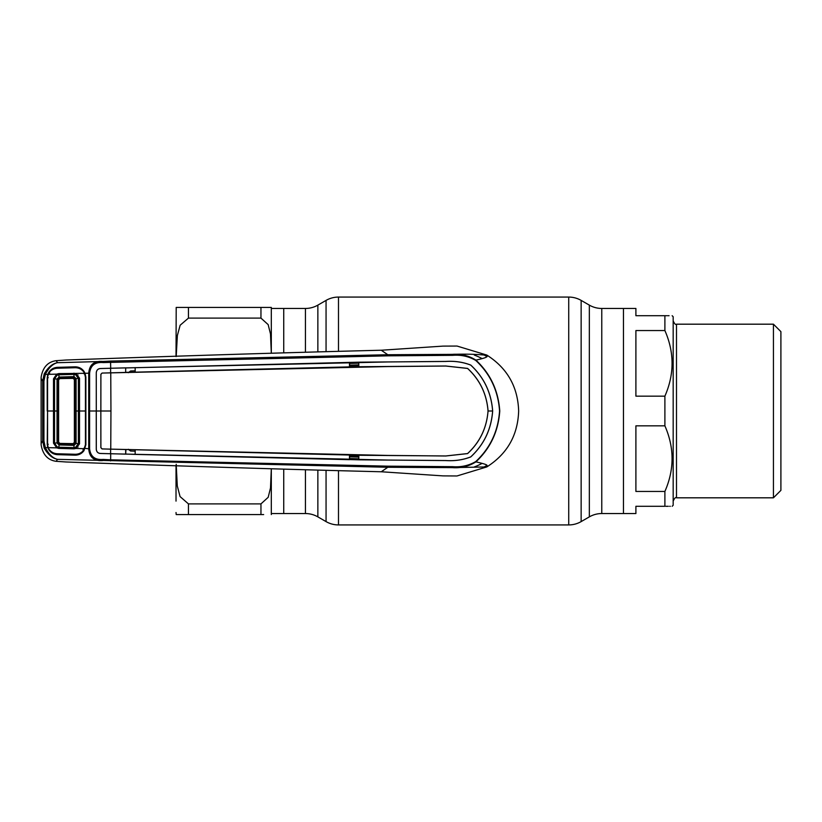 <?xml version="1.0" encoding="UTF-8"?>
<svg xmlns="http://www.w3.org/2000/svg" width="822" height="822" viewBox="0 0 822 822"><rect width="100%" height="100%" fill="white"/><g stroke="black" fill="none" stroke-linecap="round" stroke-linejoin="round"><path stroke-width="1.23" d="M176.196 464.286L177.295 486.018L180.069 496.58L188.454 503.896L260.954 503.896L268.198 497.289L270.5 487.991L271.311 469.013L271.311 514.572L271.311 513.545L283.734 513.545L283.734 469.444L283.734 513.545L305.435 513.545A24.855 24.855 0 0 1 317.857 516.874L326.057 521.6A24.855 24.855 0 0 0 338.489 524.929L568.721 524.929A24.855 24.855 0 0 0 581.144 521.6L589.343 516.874L589.343 305.126L581.144 300.4A24.855 24.855 0 0 0 568.721 297.071L338.489 297.071A24.855 24.855 0 0 0 326.057 300.4L317.857 305.126A24.855 24.855 0 0 1 305.435 308.456L283.734 308.456L283.734 352.556L283.734 308.456L271.311 308.456L271.311 352.987L270.489 333.927L268.167 324.628L260.954 318.104L188.454 318.104L180.152 325.224L177.367 335.51L176.196 356.532M589.343 516.874A24.855 24.855 0 0 1 601.776 513.545L601.776 308.456A24.855 24.855 0 0 1 589.343 305.126M664.895 491.443C674.451 469.568 674.451 447.702 664.895 425.847L635.899 425.847L635.899 491.443L664.895 491.443L664.895 506.29C674.451 506.29 674.451 506.29 664.895 506.29L635.899 506.29L635.899 513.545L623.466 513.545L623.466 308.456L623.466 513.545L601.776 513.545M666.755 315.71L664.895 315.71C674.451 315.71 674.451 315.71 664.895 315.71L635.899 315.71L635.899 308.456L601.776 308.456M176.196 307.428L176.021 356.543M188.454 318.104L188.454 307.428L176.196 307.428L271.311 307.428L271.311 352.987M263.646 514.572L176.196 514.572L188.454 514.572L188.454 503.896M176.021 465.458L176.021 501.112M271.311 308.456L271.311 307.428L260.954 307.428L260.954 318.104M271.311 469.013L271.311 513.545M773.44 324.187L780.9 331.636L780.9 490.364L773.44 497.813L773.44 324.187L676.496 324.187C675.663 325.009 674.564 323.909 673.177 320.868M672.149 506.29L673.177 505.253L673.177 316.747L672.149 315.71M664.895 425.847L664.895 396.153C674.451 374.277 674.451 352.412 664.895 330.557L665.245 331.389M669.077 315.71L667.587 315.71M664.895 396.153L635.899 396.153L635.899 330.557L664.895 330.557L664.895 315.71M665.851 506.29L668.358 506.29M669.714 506.29L670.279 506.29M110.754 372.859L110.949 411L100.87 411L100.89 374.349L102.062 373.065L387.83 366.571L445.781 366.037L467.574 368.441C479.894 379.877 486.706 394.067 488.042 411L492.666 411C491.309 429.29 484.014 444.599 470.759 456.919C463.022 459.93 454.72 461.152 445.863 460.577L387.892 460.053L110.703 453.754L110.641 459.817L387.933 466.166L387.799 467.266L57.571 459.354L56.081 461.306C47.768 460.135 42.785 454.628 41.121 444.774L41.121 377.226C42.785 367.372 47.768 361.865 56.081 360.694L66.171 360.015C180.953 355.864 285.984 352.597 381.264 350.234L443.017 346.113L457.053 346.052L486.809 355.073C487.662 355.782 478.332 353.511 452.357 354.364C460.885 353.717 468.746 355.638 475.917 360.128C490.415 373.722 498.358 390.676 499.766 411C498.358 431.324 490.415 448.278 475.917 461.872C468.746 466.362 460.885 468.283 452.357 467.636L387.799 467.266L381.264 471.766L443.017 475.887L456.734 475.969M387.933 466.166L452.686 466.67C460.988 467.348 468.674 465.653 475.743 461.574L475.917 461.872C491.063 465.324 486.121 465.365 486.809 466.927C507.246 453.908 517.86 435.259 518.651 411C517.86 386.741 507.246 368.092 486.809 355.073C486.747 356.532 489.984 356.954 475.917 360.128L475.743 360.426C468.684 356.347 460.998 354.652 452.696 355.33L387.933 355.834L103.223 362.564C94.992 361.875 90.451 365.43 89.598 373.229L89.598 448.771C90.482 456.58 95.013 460.135 103.212 459.426L110.641 459.817L110.538 460.926M358.793 363.211L349.751 363.427M349.751 365.132L358.803 364.917M358.803 365.492L349.751 365.698M358.166 366.653L358.813 366.633M56.081 461.306L66.171 461.985C180.953 466.136 285.984 469.403 381.264 471.766M48.241 444.27L47.214 444.353L47.563 411L47.553 444.27L48.21 447.641L56.687 447.867L53.502 443.161L53.502 378.839L56.687 374.133L58.835 373.589L84.532 373.311L85.426 377.175L85.426 444.825L83.628 450.24C81.481 452.932 78.655 454.278 75.131 454.268L57.448 453.765C53.903 453.59 51.128 452.121 49.104 449.346L48.21 447.641M57.571 459.354L57.365 459.293C52.331 458.306 47.933 454.556 44.172 448.041L42.672 440.931L42.672 381.069L44.172 373.959C47.933 367.444 52.331 363.694 57.365 362.708C52.855 363.786 48.837 367.681 45.333 374.39L47.82 374.359L48.786 372.335C50.8 369.253 53.687 367.588 57.437 367.342L75.192 366.838C78.84 366.889 81.758 368.369 83.936 371.287L85.036 373.301L88.735 373.198C89.434 364.66 94.119 360.745 102.812 361.454L57.365 362.708M41.1 443.613L42.672 440.931L43.946 440.993L45.333 447.61L44.172 448.041M83.978 373.774L85.036 373.301L85.868 377.175L85.868 444.825L83.936 450.713C81.758 453.631 78.84 455.111 75.192 455.162L57.437 454.658C53.687 454.412 50.8 452.747 48.786 449.665L47.82 447.641L45.333 447.61C48.837 454.319 52.844 458.214 57.365 459.293M41.1 378.387L42.672 381.069L43.946 381.007L43.946 440.993M57.571 362.646L56.081 360.694M83.978 448.226L88.735 448.802L88.735 373.198L89.598 373.229M49.68 373.065L48.786 372.335M44.172 373.959L45.333 374.39L43.946 381.007M47.214 411L47.214 377.699L47.82 374.359M48.241 377.73L47.214 377.699M47.82 447.641L47.214 444.353M103.212 459.426L102.812 460.546C94.119 461.255 89.434 457.34 88.735 448.802L89.598 448.771M83.936 450.713L82.991 449.881M110.703 453.754L100.335 453.477C97.931 453.271 96.575 451.884 96.266 449.305L96.246 411L88.714 411M110.949 411L110.754 449.141L102.062 448.935L100.859 447.682L100.839 411L100.89 447.651L102.092 448.904L110.641 449.161L110.59 453.723L100.335 453.446C97.941 453.23 96.595 451.843 96.297 449.305L96.266 372.695L96.277 411L100.839 411L100.89 374.349M110.641 372.859L110.59 368.277L100.335 368.554C97.941 368.77 96.595 370.157 96.297 372.695L96.266 372.695C96.575 370.116 97.931 368.729 100.335 368.523L125.694 367.866L125.674 372.428L102.062 373.065L100.859 374.318M125.694 367.866L125.674 372.428M125.91 367.927L358.793 362.183L358.813 366.735L445.781 366.006L467.595 368.41C479.884 379.774 486.716 393.974 488.073 411L488.042 411C486.716 428.026 479.884 442.226 467.595 453.59L467.574 453.559C479.894 442.123 486.706 427.933 488.042 411M110.754 449.141L387.83 455.429L445.781 455.994L467.595 453.59M358.793 362.183L445.863 361.454C454.71 360.879 463.002 362.101 470.739 365.102C483.963 377.39 491.258 392.69 492.635 411C491.258 429.31 483.963 444.61 470.739 456.898C463.002 459.899 454.71 461.121 445.863 460.546L358.793 459.817L358.813 455.265L445.781 455.963L467.574 453.559M492.666 411C491.309 392.711 484.014 377.401 470.759 365.081C463.022 362.07 454.72 360.848 445.863 361.423L387.892 361.947L110.59 368.246M135.157 367.598L135.178 372.161L349.463 366.889L349.484 362.327M349.463 366.889L349.751 362.42M358.813 366.735L349.751 366.787M135.178 372.161L125.91 372.335M110.641 449.141L358.813 455.265M349.463 455.111L349.484 459.673L349.751 455.213M349.751 459.58L358.793 459.817M349.484 459.673L135.157 454.402L135.178 449.84M125.91 449.665L125.694 454.134L125.674 449.572M125.91 454.073L135.157 454.402M125.694 454.134L110.59 453.723M475.743 461.574C490.21 448.093 498.153 431.242 499.56 411C498.153 390.758 490.21 373.907 475.743 360.426M103.223 362.564L102.812 361.454L110.538 361.074L387.799 354.734L452.357 354.364L452.696 355.33M110.703 368.246L110.538 361.074M387.933 355.834L387.799 354.734L381.264 350.234M457.053 475.948L486.809 466.927L452.357 467.636L452.686 466.67M358.803 457.083L349.751 456.868M349.751 458.573L358.793 458.789M358.813 455.367L358.166 455.347M349.751 456.302L358.803 456.508M128.314 449.285L130.575 451.021L135.178 451.175M130.636 449.788L130.575 451.021M135.178 370.825L130.575 370.979L128.314 372.715M130.575 370.979L130.636 372.212M73.158 443.623L59.842 443.397L58.619 442.164L58.619 379.836L59.842 378.603L73.158 378.377L74.381 379.641L74.381 442.359L73.158 443.623M53.502 443.161L54.529 443.079L57.129 446.829L58.855 447.23L73.97 447.641L74.011 444.538L75.285 443.335L75.285 378.665L74.042 377.462L59.04 377.884L57.879 379.117L57.879 442.883L59.081 444.116L74.011 444.538L73.117 443.623M78.049 447.065L76.333 446.973M73.98 448.833L73.97 447.641L75.521 447.363L75.953 448.463L73.98 448.833L58.835 448.411L56.687 447.867L57.129 446.829M75.521 447.363L78.378 443.685L78.378 378.315L79.518 378.171L79.518 443.829L75.953 448.463L84.532 448.689M75.285 378.665L76.097 378.582L76.097 443.418L79.518 443.829M73.898 377.473L74.021 376.63L76.117 378.582L78.378 378.315L75.521 374.637L75.953 373.537L79.518 378.171M76.117 443.418L74.021 445.37L59.009 444.949L57.057 442.945L57.037 411L47.563 411L47.553 377.73L48.21 374.359L56.687 374.133L57.129 375.171L54.529 378.921L54.529 443.079L57.879 442.883M84.532 373.311L83.628 371.76C81.481 369.068 78.655 367.722 75.131 367.732L57.448 368.235C53.903 368.41 51.128 369.879 49.104 372.654L48.21 374.359M78.049 374.935L76.333 375.027M75.521 374.637L73.97 374.359L73.98 373.167M58.835 373.589L58.855 374.77L57.129 375.171M73.97 374.359L58.855 374.77L59.009 377.051L74.021 376.63L73.97 374.359M53.502 378.839L57.879 379.117M58.835 448.411L59.081 444.116L59.842 443.397M57.869 411L57.037 411L57.057 379.055L59.009 377.051L59.04 377.884M59.842 378.603L59.205 377.051M73.117 378.377L74.021 376.63M75.285 443.335L76.097 443.418M74.021 445.37L73.898 444.527M581.144 521.6L581.144 300.4M568.721 524.929L568.721 297.071M338.489 524.929L338.489 471.068M338.489 350.932L338.489 297.071M326.057 521.6L326.057 470.749M326.057 351.251L326.057 300.4M317.857 516.874L317.857 470.523M317.857 351.477L317.857 305.126M305.435 513.545L305.435 470.153M305.435 351.847L305.435 308.456M260.954 503.896L260.954 514.572M773.44 497.813L676.496 497.813L676.496 324.187M487.045 356.686A63.777 63.777 0 0 0 484.024 354.95M44.028 411L42.754 411M474.315 355.073A59.636 59.636 0 0 1 482.093 358.608M482.103 463.382A59.636 59.636 0 0 1 474.315 466.927M484.024 467.05A63.777 63.777 0 0 0 487.045 465.303M75.305 411L85.437 411M74.381 379.641L75.285 378.716M57.879 442.873L58.619 442.164M57.879 379.127L58.619 379.836M74.381 442.359L75.285 443.284M176.196 514.572L176.021 512.507M676.496 497.813C675.663 496.991 674.564 498.091 673.177 501.132"/></g></svg>
